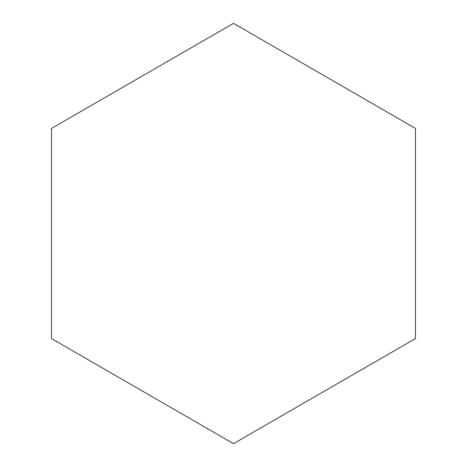 <?xml version="1.0" encoding="UTF-8"?>
<svg xmlns="http://www.w3.org/2000/svg" width="467" height="467" viewBox="0 0 467 467"><rect width="100%" height="100%" fill="white"/><g stroke="black" fill="none" stroke-linecap="round" stroke-linejoin="round"><path stroke-width="0.7" d="M415.496 128.425L233.5 23.35L51.504 128.425L51.504 338.575L233.5 443.65L415.496 338.575L415.496 128.425"/></g></svg>
